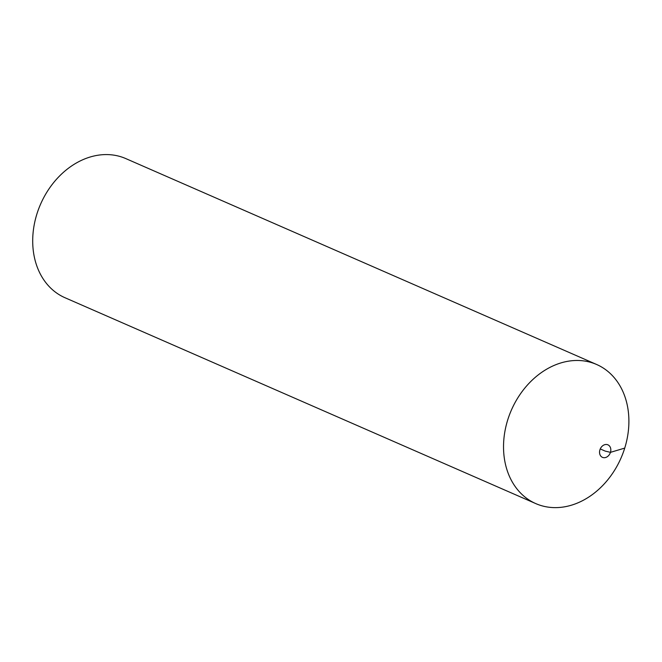 <?xml version="1.0" encoding="UTF-8"?>
<svg xmlns="http://www.w3.org/2000/svg" width="662" height="662" viewBox="0 0 662 662"><rect width="100%" height="100%" fill="white"/><g stroke="black" fill="none" stroke-linecap="round" stroke-linejoin="round"><path stroke-width="0.99" d="M610.455 452.353A6.835 5.387 113.6 0 0 604.307 444.831A6.835 5.387 113.6 0 0 600.798 456.085A6.835 5.387 113.6 0 0 610.455 452.353M624.729 448.1A75.923 59.828 -66.4 0 1 517.477 489.566A75.923 59.828 -66.4 0 1 556.436 364.472A75.923 59.828 -66.4 0 1 624.729 448.1A75.923 59.828 113.6 0 0 596.636 364.489A75.923 59.828 113.6 0 0 511.395 410.076A75.923 59.828 113.6 0 0 535.798 503.608A75.923 59.828 113.6 0 0 624.729 448.1L610.455 452.353L605.184 451.087L600.252 448.935M596.636 364.489L125.805 158.59A75.923 59.828 113.6 0 0 40.572 204.186A75.923 59.828 113.6 0 0 64.967 297.718L535.798 503.608"/></g></svg>
